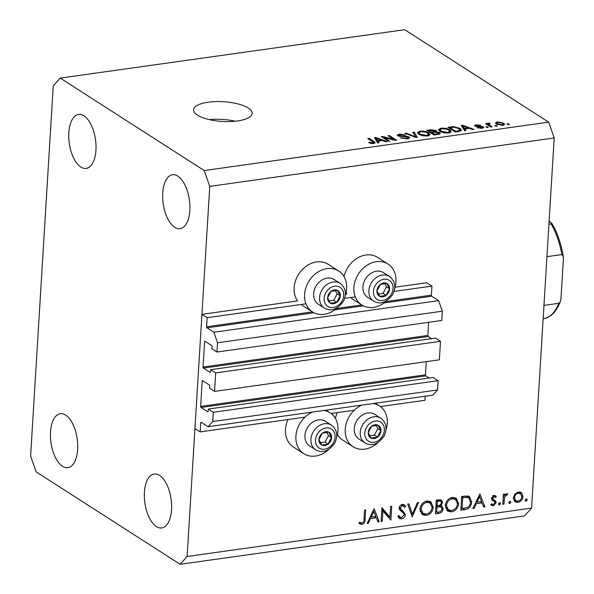 <?xml version="1.0" encoding="UTF-8"?>
<svg xmlns="http://www.w3.org/2000/svg" width="594" height="594" viewBox="0 0 594 594"><rect width="100%" height="100%" fill="white"/><g stroke="black" fill="none" stroke-linecap="round" stroke-linejoin="round"><path stroke-width="0.89" d="M214.568 391.409L215.696 372.906L440.496 341.312L439.36 359.823L214.568 391.409L209.556 388.194L209.689 386.033A0.839 0.408 82 0 0 209.318 384.979L202.643 380.687A0.839 0.408 82 0 0 202.48 380.643A0.839 0.408 82 0 0 202.175 381.207L200.638 406.407A0.839 0.408 82 0 0 201.002 407.462L207.685 411.753A0.839 0.408 82 0 0 207.848 411.791A0.839 0.408 82 0 0 208.145 411.234L208.279 409.066L213.291 412.281L212.726 421.532L208.071 426.73L201.18 422.312A0.839 0.408 82 0 0 201.017 422.267A0.839 0.408 82 0 0 200.713 422.831L200.163 431.883L304.967 417.159M331.088 413.483L354.276 410.224M380.398 406.556L424.962 400.297L425.207 396.213M200.163 431.883L194.943 428.534L201.93 314.345L297.557 300.906A24.302 19.595 122.7 0 1 296.963 277.25A24.302 19.595 122.7 0 1 316.565 261.932A24.302 19.595 122.7 0 1 328.304 264.315L338.736 271.02A24.302 19.595 122.7 0 0 327.004 268.629A24.302 19.595 122.7 0 0 305.947 287.474A24.302 19.595 122.7 0 0 312.474 311.924A24.302 19.595 122.7 0 0 324.205 314.308A24.302 19.595 122.7 0 0 337.14 307.937M208.071 426.73L432.863 395.144L437.518 389.946L212.726 421.532M213.291 412.281L438.082 380.695L437.518 389.946M208.279 409.066L433.078 377.472L438.082 380.695M201.002 407.462L425.801 375.876L429.158 378.029M425.801 375.876A0.839 0.408 82 0 1 425.43 374.821L426.24 361.664M201.93 314.345L207.143 317.693L206.593 326.752A0.839 0.408 82 0 0 206.964 327.806L213.847 332.232L217.538 342.783L216.973 352.034L211.969 348.819L212.095 346.658A0.839 0.408 82 0 0 211.731 345.597L205.049 341.312A0.839 0.408 82 0 0 204.885 341.268A0.839 0.408 82 0 0 204.588 341.832L203.044 367.033A0.839 0.408 82 0 0 203.415 368.087L210.09 372.379A0.839 0.408 82 0 0 210.254 372.416A0.839 0.408 82 0 0 210.558 371.859L210.692 369.691L435.484 338.097L440.496 341.312M210.692 369.691L215.696 372.906M203.415 368.087L428.207 336.501L431.563 338.654M428.207 336.501A0.839 0.408 82 0 1 427.843 335.439L428.645 322.29M216.973 352.034L441.773 320.448L442.337 311.197L217.538 342.783M213.847 332.232L438.647 300.638L442.337 311.197M384.125 302.91L431.756 296.22L438.647 300.638M431.756 296.22A0.839 0.408 82 0 1 431.393 295.159L431.942 286.108L394.022 291.431M207.143 317.693L305.962 303.809M344.713 298.366L355.271 296.881M394.973 287.221L426.73 282.759L431.942 286.108M345.663 294.149L346.866 293.978A24.302 19.595 -57.3 0 1 346.035 292.679M344.045 276.633A24.302 19.595 -57.3 0 1 365.874 255.004A24.302 19.595 -57.3 0 1 377.613 257.388L388.045 264.085A24.302 19.595 -57.3 0 1 394.691 288.172M386.449 301.002A24.302 19.595 -57.3 0 1 373.515 307.38A24.302 19.595 -57.3 0 1 361.783 304.989A24.302 19.595 -57.3 0 1 355.264 280.546A24.302 19.595 -57.3 0 1 376.314 261.702A24.302 19.595 -57.3 0 1 388.045 264.085M323.997 410.439A24.302 19.595 -57.3 0 1 330.064 412.771A24.302 19.595 -57.3 0 1 336.709 436.857M328.467 449.688A24.302 19.595 -57.3 0 1 315.54 456.058A24.302 19.595 -57.3 0 1 303.801 453.675A24.302 19.595 -57.3 0 1 296.421 432.373A24.302 19.595 -57.3 0 1 312.563 412.043M361.872 405.115A24.302 19.595 122.7 0 0 345.73 425.445A24.302 19.595 122.7 0 0 353.118 446.74A24.302 19.595 122.7 0 0 364.85 449.131A24.302 19.595 122.7 0 0 377.777 442.76M386.018 429.922A24.302 19.595 122.7 0 0 379.373 405.843A24.302 19.595 122.7 0 0 373.307 403.512M208.264 102.205A29.329 9.89 3.5 0 0 193.592 109.793A29.329 9.89 3.5 0 0 207.952 119.305A29.329 9.89 3.5 0 0 237.474 120.961A29.329 9.89 3.5 0 0 252.146 113.38A29.329 9.89 3.5 0 0 237.786 103.868A29.329 9.89 3.5 0 0 208.264 102.205M65.644 415.095A27.235 13.246 -98 0 0 60.291 413.714A27.235 13.246 -98 0 0 50.475 437.184A27.235 13.246 -98 0 0 62.511 466.283A27.235 13.246 -98 0 0 67.872 467.656A27.235 13.246 -98 0 0 77.688 444.186A27.235 13.246 -98 0 0 65.644 415.095M83.947 115.837A27.235 13.246 -98 0 0 78.594 114.456A27.235 13.246 -98 0 0 68.778 137.934A27.235 13.246 -98 0 0 80.814 167.025A27.235 13.246 -98 0 0 86.175 168.406A27.235 13.246 -98 0 0 95.99 144.936A27.235 13.246 -98 0 0 83.947 115.837M177.851 176.121A27.235 13.246 -98 0 0 172.498 174.747A27.235 13.246 -98 0 0 162.682 198.218A27.235 13.246 -98 0 0 174.725 227.309A27.235 13.246 -98 0 0 180.079 228.69A27.235 13.246 -98 0 0 189.894 205.22A27.235 13.246 -98 0 0 177.851 176.121M159.548 475.378A27.235 13.246 -98 0 0 154.195 473.997A27.235 13.246 -98 0 0 144.379 497.475A27.235 13.246 -98 0 0 156.415 526.566A27.235 13.246 -98 0 0 161.776 527.947A27.235 13.246 -98 0 0 171.592 504.477A27.235 13.246 -98 0 0 159.548 475.378M30.606 456.029L53.245 85.9L60.232 78.104L404.677 29.7L548.663 122.141L554.202 137.971L531.563 508.1L524.584 515.896L180.138 564.3L36.145 471.859L30.606 456.029M382.915 510.454L382.254 521.28L381.11 521.435L381.957 507.655L389.916 517.292L390.577 506.444L391.721 506.281L390.874 520.069L381.831 509.756M405.398 514.679C404.997 517.025 403.712 518.436 401.544 518.918L399.45 518.503L397.869 516.446L398.982 515.599L400.282 517.211L401.633 517.5L404.262 514.82L403.89 513.528L399.769 510.068L399.19 508.07C399.51 506.029 400.616 504.811 402.509 504.417L404.388 504.789L405.754 506.274L404.67 507.269L403.578 506.103L402.301 505.85L400.334 507.855L401.061 509.518L402.68 510.647L405.398 514.679L404.054 513.817M412.347 517.047L407.662 504.046L408.88 503.875L412.444 514.137L417.344 502.68L418.562 502.509L412.132 516.906M426.18 515.458L422.46 514.753L419.928 509.214C420.537 504.737 422.883 501.997 426.96 500.98L430.776 501.685L433.271 507.269C432.64 511.753 430.279 514.478 426.18 515.458L424.094 514.114L421.473 513.936M451.559 511.887L447.839 511.189L445.307 505.643C445.923 501.173 448.27 498.433 452.346 497.416L456.155 498.121L458.65 503.705C458.019 508.182 455.657 510.914 451.559 511.887L449.472 510.55L446.851 510.372M472.876 508.546L479.9 493.896L484.912 506.853L483.672 507.024L482.068 502.873L476.314 503.682L474.116 508.367L472.876 508.546M525.193 500.623L526.143 501.232L525.155 500.23L526.284 498.938L527.272 499.933L526.143 501.232L525.556 501.113M526.284 498.938L526.871 499.049M60.232 78.104L204.217 170.545L209.756 186.375L554.202 137.971M209.756 186.375L187.117 556.504L531.563 508.1M337.347 412.607A24.302 19.595 122.7 0 0 335.38 418.384M337.37 434.429A24.302 19.595 122.7 0 0 342.679 440.043L353.118 446.74M303.801 453.675L293.369 446.978A24.302 19.595 -57.3 0 1 288.038 419.535M513.365 497.891L514.857 494.134L518.488 491.973L521.146 492.471L521.911 493.139L522.965 496.539C522.497 499.762 520.797 501.715 517.849 502.398L515.176 501.915L513.365 497.891M508.761 502.932L509.711 503.541L508.724 502.539L509.852 501.247L510.84 502.242L509.711 503.541L509.125 503.422M509.852 501.247L510.439 501.358M503.95 504.172L502.806 504.336L503.422 494.267L504.566 494.104L504.469 495.589L506.838 493.607L507.803 493.814L504.566 497.304L503.95 504.172L502.858 503.482M498.514 504.373L499.465 504.982L498.477 503.979L499.606 502.687L500.594 503.682L499.465 504.982L498.878 504.863M499.606 502.687L500.185 502.799M491.58 498.151L495.804 501.069L496.146 502.561L493.25 505.858L490.681 504.863L491.49 503.823L493.265 504.625L495.002 502.776L494.743 501.856L491.891 499.866L491.557 498.373L494.067 495.403L496.354 496.502L495.522 497.475L493.993 496.643L492.701 498.166L493.488 499.487L491.401 498.151M494.743 501.856L491.988 500.007M471.658 502.056C471.146 506.526 468.852 509.065 464.768 509.682L460.833 510.231L461.679 496.45L468.235 496.027L469.52 496.577L471.658 502.056L470.522 501.329M438.884 513.32L435.454 513.803L436.293 500.022L441.513 499.97L442.597 502.517L440.948 505.657L442.025 506.095L443.176 508.835C442.73 511.427 441.297 512.919 438.884 513.32L437.095 512.169M367.122 523.403L374.146 508.754L379.158 521.71L377.925 521.888L376.314 517.73L370.567 518.54L368.362 523.232L367.122 523.403M362.013 523.069C363.513 522.364 364.174 521.094 363.988 519.267L364.545 510.105L365.689 509.942L365.117 519.245C365.295 521.963 364.211 523.708 361.865 524.495L358.902 523.336L359.637 522.178L362.013 523.069M384.088 137.452L389.902 141.186L388.587 141.372L381.281 136.679L382.685 136.486L393.859 139.471L388.038 135.729L389.36 135.543L396.658 140.236L395.248 140.436L384.088 137.452L384.028 138.447M409.132 136.895L409.726 137.689L407.261 138.818L400.549 137.83L406.519 138.254C408.056 138.046 408.494 137.66 407.833 137.095L397.854 135.84L397.267 135.098L399.539 134.044L405.613 134.897L400.43 134.586L399.19 135.67L405.427 136.048L409.132 136.895L409.036 138.387M408.115 138.669L407.833 137.095M398.797 136.278L398.856 135.246L399.146 136.375M414.129 132.068L417.434 137.318L416.075 137.504L404.974 133.353L406.333 133.16L415.83 136.872L412.756 132.254L414.129 132.068L414.003 134.162M427.494 135.974L422.601 135.766L418.815 134.341L417.322 132.611L420.003 131.163C423.826 130.925 426.752 131.489 428.779 132.87L430.108 134.734L427.494 135.974M448.589 133.011L443.696 132.804L439.909 131.378L438.417 129.641L441.104 128.2C444.921 127.962 447.846 128.527 449.873 129.908L451.202 131.771L448.589 133.011M464.857 128.943L465.934 130.502L464.56 130.695L461.308 125.438L462.592 125.252L473.953 129.373L472.586 129.566L469.29 128.319L464.857 128.943L464.753 130.665M508.345 123.723L509.385 124.391L508.07 124.577L507.024 123.908L508.345 123.723L508.293 124.547M204.217 170.545L548.663 122.141M503.549 123.092L504.714 124.398L502.806 125.393L496.517 124.124L495.403 122.861L497.304 121.859L503.549 123.092L503.415 125.282M496.146 125.438L497.193 126.106L495.871 126.292L494.832 125.624L496.146 125.438L496.101 126.262M487.555 124.955L488.231 123.136L489.76 123.144L490.028 123.701L488.476 124.332L492.084 126.826L490.763 127.012L485.454 123.604L486.768 123.418L487.622 123.96L487.548 123.574M489.04 123.767L488.409 125.497M487.251 126.685L488.29 127.361L486.976 127.547L485.929 126.871L487.251 126.685L487.199 127.51M475.007 126.18C474.183 125.512 474.658 125.052 476.418 124.799L480.94 125.349L477.22 125.275L476.217 125.928L483.375 126.782L483.895 127.443L481.972 128.319L477.123 127.665L481.303 127.821L482.187 127.049L475.007 126.18L474.569 125.609M482.358 128.259L482.187 127.049M476.009 126.581L476.061 125.72L476.173 126.619M460.046 128.438L461.583 130.264L458.91 131.489L455.167 132.017L447.861 127.324L453.593 126.626L460.046 128.438L459.964 129.767M439.671 132.514L440.384 133.412L437.978 134.43L434.073 134.979L426.767 130.286L430.702 129.737L436.018 130.428L436.137 131.608L439.671 132.514L439.575 134.103M436.545 131.111L436.1 132.12M378.007 141.149L379.076 142.709L377.71 142.902L374.458 137.637L375.742 137.459L387.102 141.58L385.729 141.773L382.439 140.526L378.007 141.149L377.903 142.872M373.619 143.548L371.116 143.496L368.607 142.471L369.824 142.226L372.824 142.991L373.589 142.449L367.768 138.58L369.082 138.395L374.042 141.58L375.208 142.79L373.619 143.548M373.567 143.555L373.589 142.449M187.117 556.504L180.138 564.3M235.246 121.235A29.329 9.89 3.5 0 0 209.407 119.654M497.26 122.579L497.304 121.859M498.032 122.349L496.963 122.973L497.831 123.938L502.086 124.903L503.148 124.272L502.279 123.314L498.032 122.349M497.779 124.785L497.831 123.938M502.049 125.468L502.086 124.903M486.709 124.406L486.768 123.418M488.105 125.304L488.231 123.136M489.731 123.708L489.76 123.144M489.27 126.047L489.33 125.059M478.304 128.118L478.348 127.42M481.266 128.393L481.303 127.821M476.373 125.46L476.418 124.799M477.041 126.752L477.079 126.151M483.301 128.007L483.375 126.782M462.466 127.309L462.592 125.252M463.506 126.804L464.434 128.334L468.005 127.836L462.711 125.831L463.506 126.804L463.387 128.794M464.315 130.301L464.434 128.334M462.607 127.539L462.711 125.831M467.961 128.504L468.005 127.836M453.556 127.235L453.593 126.626M450.037 127.688L455.628 131.281L457.892 130.962L459.994 129.834L458.716 128.616L454.202 127.213L450.037 127.688L449.977 128.683M455.591 131.957L455.628 131.281M459.971 131.296L459.994 129.834M457.855 131.638L457.892 130.962M441.052 128.935L441.104 128.2M449.695 132.789L449.873 129.908M441.966 128.75L439.968 129.782L441.238 131.2L447.72 132.462L449.695 131.4L448.529 130.079L446.332 129.091L441.966 128.75M441.186 132.039L441.238 131.2M447.683 133.108L447.72 132.462M435.914 132.12L436.018 130.428M428.942 130.65L431.118 132.054L434.674 131.497L434.823 130.687L428.942 130.65L428.875 131.645M431.058 133.041L431.118 132.054M434.63 132.224L434.823 130.687M431.972 132.603L434.533 134.244L438.335 133.635L438.357 132.7L434.407 132.262L431.972 132.603L431.912 133.591M434.496 134.92L434.533 134.244M438.29 134.385L438.357 132.7M437.11 134.548L437.154 133.88M419.958 131.898L420.003 131.163M428.601 135.759L428.779 132.87M420.871 131.712L418.874 132.744L420.144 134.162L426.626 135.432L428.601 134.363L427.435 133.041L425.237 132.061L420.871 131.712M420.092 135.009L420.144 134.162M426.589 136.071L426.626 135.432M406.289 133.843L406.333 133.16M415.8 137.407L415.83 136.872M401.722 138.387L401.774 137.585M406.482 138.907L406.519 138.254M399.487 134.779L399.539 134.044M400.311 136.598L400.349 136.085M405.398 136.605L405.427 136.048M382.618 137.541L382.685 136.486M393.822 140.05L393.859 139.471M389.293 136.538L389.36 135.543M375.616 139.516L375.742 137.459M376.655 139.011L377.584 140.54L381.148 140.043L375.861 138.038L376.655 139.011L376.529 141.001M377.465 142.508L377.584 140.54M375.757 139.746L375.861 138.038M381.11 140.711L381.148 140.043M369.772 143.087L369.824 142.226M372.787 143.622L372.824 142.991M369.023 139.39L369.082 138.395M373.923 143.496L374.042 141.58M345.374 295.107A24.302 19.595 122.7 0 0 338.736 271.02M525.905 499.057L527.272 499.933M520.233 492.062L521.911 493.139M519.995 492.003L520.819 493.933M521.784 495.782L522.965 496.539M516.238 500.972L515.763 501.054L517.849 502.398M515.763 501.054L514.241 501.039M513.431 499.183L515.83 500.757L517.923 501.158C520.166 500.645 521.473 499.16 521.822 496.71L520.403 493.599L518.406 493.213C516.156 493.77 514.857 495.277 514.501 497.735L515.83 500.757M520.403 493.599L517.968 492.07M517.092 492.367L518.406 493.213M513.468 497.067L514.501 497.735M509.474 501.366L510.84 502.242M503.385 494.891L504.469 495.589M505.732 494.089L507.113 494.973M505.546 494.238L506.548 494.876M503.289 496.487L504.566 497.304M499.22 502.806L500.594 503.682M494.646 495.411L496.354 496.502M494.06 495.403L493.547 496.012M492.849 495.908L493.993 496.643M491.713 497.534L492.701 498.166M493.599 499.561L495.804 501.069M493.718 499.725L494.052 501.225L496.146 502.561M491.973 504.284L491.156 504.514L493.25 505.858M492.203 500.245L493.406 501.017M478.972 495.545L479.284 496.369M481.303 501.581L481.719 502.643M483.174 505.739L484.912 506.853M480.279 501.722L482.068 502.873M476.722 501.989L475.891 502.108M475.423 503.103L476.314 503.682M473.225 507.796L474.116 508.367M481.556 501.544L479.64 496.591L477.019 502.182L481.556 501.544M478.749 496.02L479.64 496.591M476.128 501.603L477.019 502.182M461.761 508.471L460.937 508.59M468.354 496.057L469.438 498.455M461.642 497.007L462.726 497.705L462.058 508.664L467.166 507.595C469.26 506.422 470.374 504.633 470.515 502.212L468.815 497.928L464.85 496.012M460.974 507.967L462.058 508.664M465.406 496.079L467.5 497.423L462.726 497.705M468.815 497.928L467.5 497.423M455.041 497.594L456.422 500.237M457.506 502.97L458.65 503.705M449.948 510.461L449.472 510.55M445.455 507.736L448.477 509.882L451.596 510.484C454.989 509.741 456.964 507.536 457.514 503.861L455.553 499.495L452.309 498.819C448.953 499.613 446.992 501.833 446.443 505.479L448.477 509.882M455.553 499.495L451.826 497.505M450.772 497.831L452.309 498.819M445.396 504.803L446.443 505.479M440.236 499.591L440.51 501.054M441.216 501.633L442.597 502.517M439.939 505.011L440.948 505.657M440.622 505.449L441.097 507.128M441.884 508.011L443.176 508.835M436.382 512.035L435.551 512.154M436.813 505.516L435.951 505.62M435.595 511.531L436.679 512.228L438.298 511.998C440.236 511.969 441.476 510.966 442.04 508.999L441.186 507.187L438.231 505.524M435.989 504.997L437.845 505.583C439.716 505.568 440.919 504.603 441.453 502.702L440.845 501.269L438.305 499.74M437.102 499.903L438.892 501.054L437.347 501.277L437.08 505.687M436.263 500.579L437.347 501.277M440.845 501.269L438.892 501.054M438.112 505.539L440.109 506.831L436.991 507.105L436.679 512.228M435.907 506.407L436.991 507.105M441.186 507.187L440.109 506.831M429.662 501.158L431.044 503.801M432.128 506.534L433.271 507.269M424.569 514.033L424.094 514.114M420.069 511.3L423.099 513.454L426.217 514.048C429.611 513.305 431.578 511.1 432.135 507.425L430.175 503.059L426.93 502.383C423.567 503.177 421.614 505.397 421.064 509.043L423.099 513.454M430.175 503.059L426.447 501.069M425.393 501.395L426.93 502.383M420.017 508.375L421.064 509.043M410.803 513.082L412.444 514.137M411.263 513.379L411.063 513.832M400.453 517.307L399.458 517.574L401.544 518.918M399.458 517.574L398.522 517.589M403.281 504.403L405.754 506.274M403.668 504.937L402.881 505.657M401.485 504.759L403.578 506.103M400.987 505.004L402.301 505.85M399.339 507.217L400.334 507.855M399.183 508.316L401.061 509.518M398.975 508.174L402.68 510.647M400.594 509.31L403.311 513.335M381.162 520.582L382.254 521.28M381.905 508.531L387.83 515.948L389.916 517.292M388.914 516.646L388.84 517.879M390.28 519.683L390.874 520.069M373.218 510.409L373.537 511.226M375.549 516.438L375.965 517.508M377.428 520.596L379.158 521.71M374.524 516.58L376.314 517.73M370.975 516.847L370.144 516.966M369.668 517.968L370.567 518.54M367.471 522.653L368.362 523.232M375.802 516.401L373.886 511.456L371.265 517.04L375.802 516.401M372.995 510.877L373.886 511.456M370.374 516.468L371.265 517.04M360.818 522.846L359.778 523.151L361.865 524.495M359.778 523.151L359.006 523.166M330.613 441.171A7.336 5.91 122.7 0 0 331.63 437.6A7.336 5.91 122.7 0 0 328.749 432.135A7.336 5.91 122.7 0 0 322.401 433.115A7.336 5.91 122.7 0 0 318.933 439.56A7.336 5.91 122.7 0 0 321.814 445.025A7.336 5.91 122.7 0 0 328.163 444.045A7.336 5.91 122.7 0 0 330.613 441.171M329.759 440.733L331.63 437.6L328.749 432.135L322.401 433.115L318.933 439.56L321.814 445.025L328.163 444.045L329.759 440.733M331.534 425.163L325.564 421.332A14.664 11.821 122.7 0 0 306.987 428.497A14.664 11.821 122.7 0 0 309.719 446.02L315.689 449.851A14.664 11.821 -57.3 0 1 312.956 432.328A14.664 11.821 -57.3 0 1 331.534 425.163C337.14 429.685 338.224 435.662 334.786 443.094C328.69 451.291 322.319 453.541 315.689 449.851M320.515 442.738L325.029 442.04L328.504 435.588L326.789 432.343M325.029 442.04L328.163 444.045M328.504 435.588L331.63 437.6M339.278 299.421A7.336 5.91 122.7 0 0 340.303 295.849A7.336 5.91 122.7 0 0 337.422 290.377A7.336 5.91 122.7 0 0 331.073 291.364A7.336 5.91 122.7 0 0 327.598 297.809A7.336 5.91 122.7 0 0 330.479 303.274A7.336 5.91 122.7 0 0 336.835 302.294A7.336 5.91 122.7 0 0 339.278 299.421M338.424 298.982L340.303 295.849L337.422 290.377L331.073 291.364L327.598 297.809L330.479 303.274L336.835 302.294L338.424 298.982M340.206 283.412L334.236 279.581A14.664 11.821 122.7 0 0 315.652 286.746A14.664 11.821 122.7 0 0 318.391 304.269L324.361 308.1A14.664 11.821 -57.3 0 1 321.621 290.577A14.664 11.821 -57.3 0 1 340.206 283.412C345.805 287.934 346.889 293.904 343.458 301.344C337.355 309.541 330.992 311.791 324.361 308.1M329.187 300.98L333.702 300.282L337.169 293.837L335.462 290.592M333.702 300.282L336.835 302.294M337.169 293.837L340.303 295.849M388.595 292.486A7.336 5.91 122.7 0 0 389.612 288.914A7.336 5.91 122.7 0 0 386.731 283.449A7.336 5.91 122.7 0 0 380.383 284.429A7.336 5.91 122.7 0 0 376.915 290.882A7.336 5.91 122.7 0 0 379.796 296.347A7.336 5.91 122.7 0 0 386.145 295.367A7.336 5.91 122.7 0 0 388.595 292.486M387.741 292.055L389.612 288.914L386.731 283.449L380.383 284.429L376.915 290.882L379.796 296.347L386.145 295.367L387.741 292.055M389.516 276.485L383.546 272.653A14.664 11.821 122.7 0 0 364.968 279.811A14.664 11.821 122.7 0 0 367.701 297.334L373.671 301.165A14.664 11.821 -57.3 0 1 370.931 283.65A14.664 11.821 -57.3 0 1 389.516 276.485C395.114 280.999 396.198 286.976 392.768 294.409C386.664 302.606 380.301 304.863 373.671 301.165M378.497 294.052L383.011 293.354L386.479 286.909L384.771 283.665M383.011 293.354L386.145 295.367M386.479 286.909L389.612 288.914M379.922 434.244A7.336 5.91 122.7 0 0 380.94 430.672A7.336 5.91 122.7 0 0 378.059 425.2A7.336 5.91 122.7 0 0 371.71 426.18A7.336 5.91 122.7 0 0 368.243 432.632A7.336 5.91 122.7 0 0 371.124 438.097A7.336 5.91 122.7 0 0 377.472 437.117A7.336 5.91 122.7 0 0 379.922 434.244M379.069 433.806L380.94 430.672L378.059 425.2L371.71 426.18L368.243 432.632L371.124 438.097L377.472 437.117L379.069 433.806M380.843 418.235L374.881 414.404A14.664 11.821 122.7 0 0 356.296 421.569A14.664 11.821 122.7 0 0 359.028 439.085L364.998 442.924A14.664 11.821 -57.3 0 1 362.266 425.401A14.664 11.821 -57.3 0 1 380.843 418.235C386.449 422.757 387.533 428.727 384.095 436.159C377.999 444.364 371.629 446.614 364.998 442.924M369.824 435.803L374.346 435.105L377.814 428.66L376.099 425.415M374.346 435.105L377.472 437.117M377.814 428.66L380.94 430.672M549.116 221.183L551.64 223.084L551.128 223.901L548.93 224.205M546.94 256.682L561.865 254.588L563.305 256.653L563.394 258.999L560.981 298.374L560.372 301.522L558.887 303.289L543.963 305.39M560.372 301.522C558.041 307.685 554.93 312.325 551.032 315.436L545.351 318.399A56.571 27.51 -98 0 0 558.887 303.289M543.146 318.711L545.351 318.399M200.713 422.831L201.76 422.683M200.638 406.407L425.43 374.821M202.175 381.207L203.222 381.058M203.044 367.033L427.843 335.439M204.588 341.832L205.628 341.684M206.964 327.806L313.974 312.771M334.808 309.838L363.283 305.843M206.593 326.752L312.414 311.88M336.508 308.494L361.724 304.952M385.818 301.566L431.393 295.159M478.816 126.789L478.861 126.136M451.395 127.495L451.44 126.819M430.657 130.413L430.702 129.737M433.405 132.395L433.449 131.727M414.137 136.783L414.166 136.204M402.814 136.665L402.851 136.115M503.066 500.096L504.158 500.794M462.978 508.531L464.768 509.682M461.828 496.428L463.624 497.579M435.937 505.836L437.748 507.001M364.033 518.555L365.117 519.245M333.501 442.575A11.316 9.118 122.7 0 0 330.635 428.63A11.316 9.118 122.7 0 0 317.062 434.585A11.316 9.118 122.7 0 0 319.928 448.529A11.316 9.118 122.7 0 0 333.501 442.575M342.174 300.824A11.316 9.118 122.7 0 0 339.3 286.88A11.316 9.118 122.7 0 0 325.727 292.835A11.316 9.118 122.7 0 0 328.601 306.771A11.316 9.118 122.7 0 0 342.174 300.824M391.483 293.896A11.316 9.118 122.7 0 0 388.617 279.952A11.316 9.118 122.7 0 0 375.037 285.9A11.316 9.118 122.7 0 0 377.91 299.844A11.316 9.118 122.7 0 0 391.483 293.896M382.818 435.647A11.316 9.118 122.7 0 0 379.945 421.703A11.316 9.118 122.7 0 0 366.372 427.658A11.316 9.118 122.7 0 0 369.238 441.594A11.316 9.118 122.7 0 0 382.818 435.647M561.865 254.588A56.571 27.51 -98 0 0 551.128 223.901M302.042 305.219L312.474 311.924M351.351 298.292L361.783 304.989M325.995 410.157L330.064 412.771M375.311 403.229L379.373 405.843M496.963 122.973L496.874 124.346M503.148 124.272L503.088 125.349M488.402 124.124L488.32 125.445M439.968 129.782L439.872 131.348M449.695 131.4L449.606 132.818M435.187 131.118L435.127 132.172M438.81 133.242L438.743 134.303M418.874 132.744L418.777 134.318M428.601 134.363L428.512 135.781M494.876 496.859L492.782 495.522M492.084 504.358L491.416 503.927M400.282 517.211L398.195 515.867M563.305 256.66C561.152 243.629 557.261 232.44 551.64 223.092"/></g></svg>
